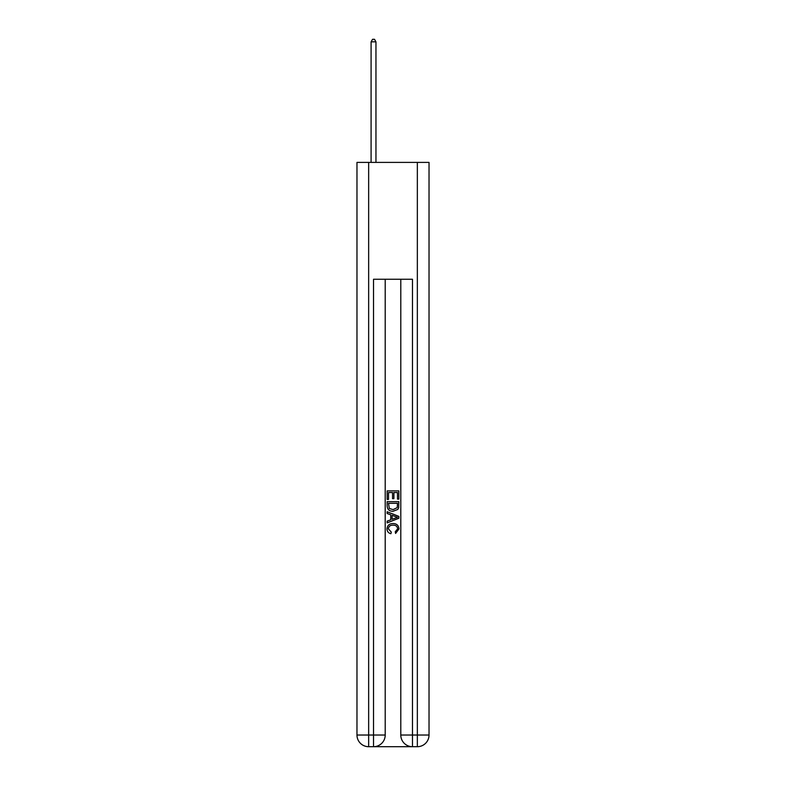 <?xml version="1.0" encoding="UTF-8"?>
<svg xmlns="http://www.w3.org/2000/svg" width="786" height="786" viewBox="0 0 786 786"><rect width="100%" height="100%" fill="white"/><g stroke="black" fill="none" stroke-linecap="round" stroke-linejoin="round"><path stroke-width="1.18" d="M374.401 746.7L411.599 746.7M368.654 162.397L368.654 735.018L356.972 735.018L356.972 162.397L429.028 162.397L429.028 735.018L417.346 735.018L417.346 162.397M412.473 746.7L412.473 735.018L400.791 735.018A11.682 11.682 0 0 0 412.473 746.7L417.346 746.7L417.346 735.018L412.473 735.018L412.473 279.256L373.527 279.256L373.527 735.018L368.654 735.018L368.654 746.7L373.527 746.7A11.682 11.682 0 0 0 385.209 735.018L373.527 735.018L373.527 746.7M385.209 279.256L385.209 735.018M400.791 735.018L400.791 279.256M417.346 746.7A11.682 11.682 0 0 0 429.028 735.018M356.972 735.018A11.682 11.682 0 0 0 368.654 746.7M387.154 499.415L387.154 490.877L398.846 490.877L398.846 499.12L397.49 499.12L397.49 492.527L393.894 492.527L393.894 498.668L392.548 498.668L392.548 492.527L388.51 492.527L388.51 499.415L387.154 499.415M387.154 505.85L387.154 501.665L398.846 501.665L398.679 507.727L397.834 509.426L393.059 511.254C389.325 511.273 387.36 509.466 387.154 505.85M388.51 503.315L389.335 508.483L393.088 509.603L397.254 507.618L397.49 503.315L388.51 503.315M387.154 513.504L387.154 511.755L398.846 516.392L398.846 518.249L387.154 522.896L387.154 521.147L390.75 519.811L390.75 514.83L387.154 513.504M395.338 516.52L392.106 515.331L392.106 519.32L397.49 517.326L395.338 516.52M388.353 528.801L391.281 532.083L390.897 533.723C388.422 533.085 387.125 531.493 387.007 528.958C387.321 525.372 389.345 523.564 393.088 523.545C396.675 523.614 398.649 525.412 398.993 528.929L395.594 533.429L395.24 531.778L397.647 528.84C397.303 526.315 395.78 525.097 393.098 525.186C390.357 525.048 388.775 526.247 388.353 528.801M375.954 162.397L375.954 41.835L371.09 41.835L371.09 162.397M371.09 41.835L372.554 39.3L374.5 39.3L375.954 41.835"/></g></svg>
